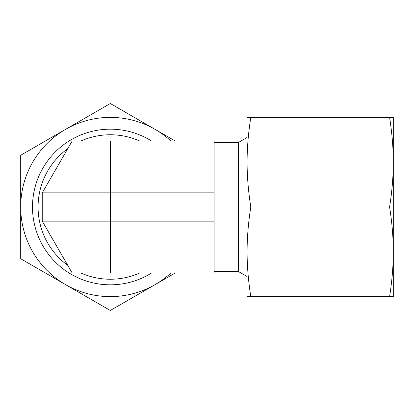 <?xml version="1.0" encoding="UTF-8"?>
<svg xmlns="http://www.w3.org/2000/svg" width="414" height="414" viewBox="0 0 414 414"><rect width="100%" height="100%" fill="white"/><g stroke="black" fill="none" stroke-linecap="round" stroke-linejoin="round"><path stroke-width="0.62" d="M214.074 271.615L238.599 271.615L238.599 142.385L247.091 137.484M42.238 221.148L72.191 273.028L214.074 273.028L214.074 140.972L72.191 140.972L42.238 192.852L42.238 221.148L214.074 221.148M110.31 273.028L110.31 192.852L214.074 192.852M110.31 140.972L110.31 192.852L42.238 192.852M389.584 296.61L393.3 296.61L393.3 162.195C393.29 176.447 392.053 191.387 389.584 207C392.053 222.613 393.29 237.553 393.3 251.805C393.29 266.062 392.053 280.997 389.584 296.61L250.806 296.61C248.338 280.997 247.096 266.062 247.091 251.805C247.096 237.553 248.338 222.613 250.806 207C248.338 191.387 247.096 176.447 247.091 162.195C247.096 147.938 248.338 133.003 250.806 117.39L247.091 117.39L247.091 296.61L250.806 296.61M389.584 207L250.806 207M389.584 117.39C392.053 133.003 393.29 147.938 393.3 162.195L393.3 117.39L250.806 117.39M139.621 140.972A72.243 72.243 0 0 0 81.004 140.972M67.782 148.605A72.243 72.243 0 0 0 67.782 265.395M81.004 273.028A72.243 72.243 0 0 0 139.621 273.028M151.498 140.972A77.822 77.822 0 0 0 32.489 207A77.822 77.822 0 0 0 151.498 273.028M175.169 140.972L110.31 103.526L20.7 155.26L20.7 258.74L110.31 310.474L175.169 273.028M170.899 140.972A89.61 89.61 0 0 0 20.7 207A89.61 89.61 0 0 0 170.899 273.028M214.074 142.385L238.599 142.385M238.599 271.615L247.091 276.516"/></g></svg>
